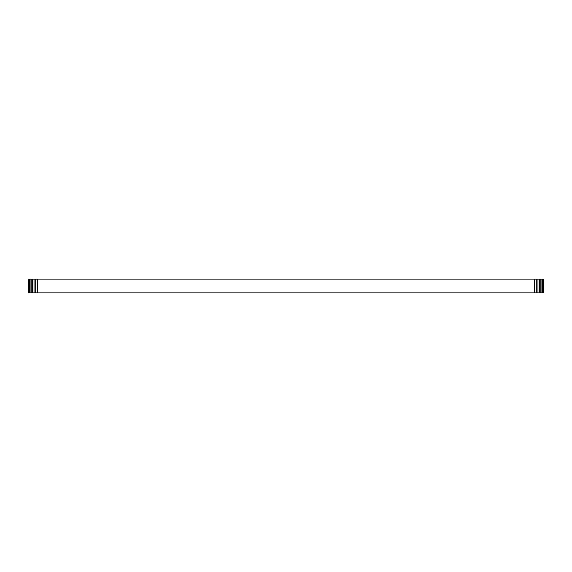<?xml version="1.0" encoding="UTF-8"?>
<svg xmlns="http://www.w3.org/2000/svg" width="572" height="572" viewBox="0 0 572 572"><rect width="100%" height="100%" fill="white"/><g stroke="black" fill="none" stroke-linecap="round" stroke-linejoin="round"><path stroke-width="0.86" d="M28.772 279.1L28.6 292.9L28.6 279.1L536.307 279.1L536.307 292.9L543.4 292.9L543.4 279.1L543.228 292.9M536.307 279.1L537.959 279.1L537.959 292.9M534.591 279.1L534.591 292.9L536.307 292.9M537.959 279.1L539.482 279.1L539.482 292.9M539.482 279.1L543.228 279.1M28.772 292.9L534.591 292.9M37.409 279.1L37.409 292.9M540.819 279.1L540.819 292.9M35.693 279.1L35.693 292.9M541.913 279.1L541.913 292.9M34.041 279.1L34.041 292.9M542.728 279.1L542.728 292.9M32.518 279.1L32.518 292.9M31.181 279.1L31.181 292.9M30.087 279.1L30.087 292.9M29.272 279.1L29.272 292.9"/></g></svg>
